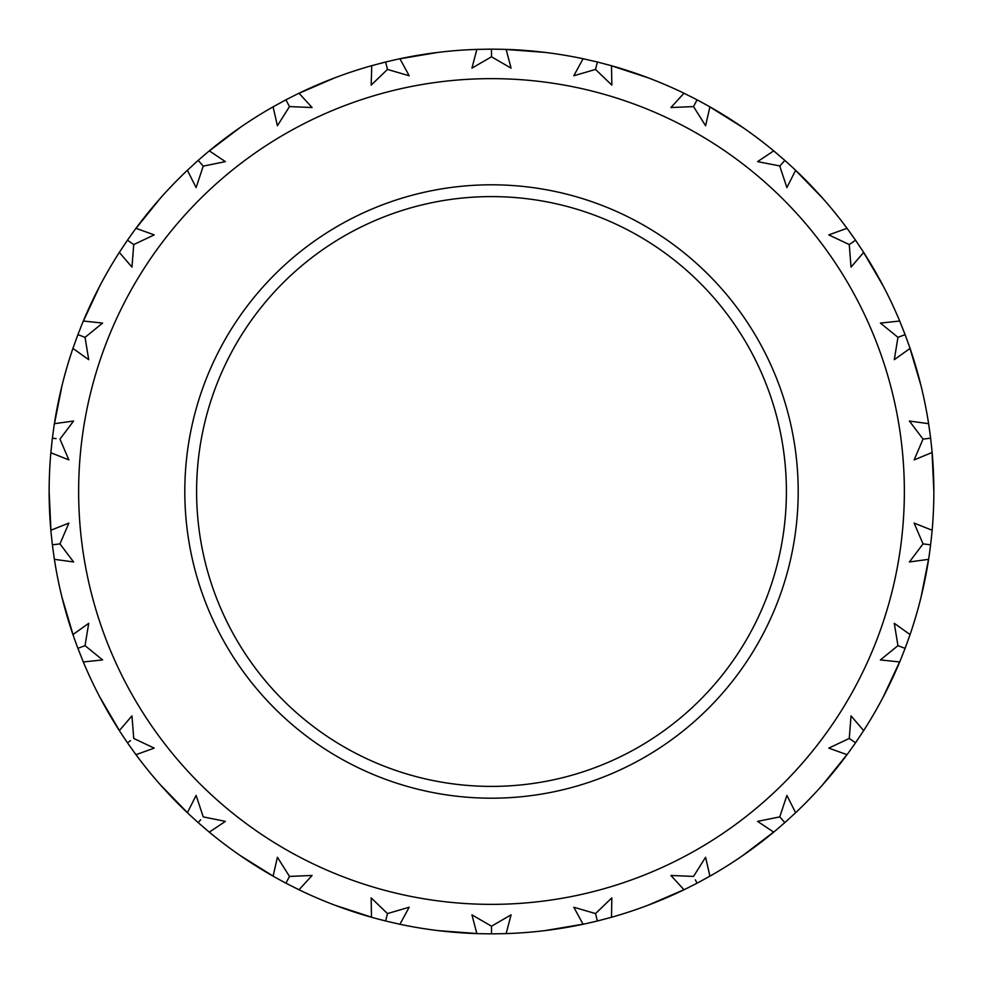 <?xml version="1.0" encoding="UTF-8"?>
<svg xmlns="http://www.w3.org/2000/svg" width="983" height="983" viewBox="0 0 983 983"><rect width="100%" height="100%" fill="white"/><g stroke="black" fill="none" stroke-linecap="round" stroke-linejoin="round"><path stroke-width="1.47" d="M78.64 491.5A412.86 412.86 0 0 0 491.5 904.36A412.86 412.86 0 0 0 904.36 491.5A412.86 412.86 0 0 0 491.5 78.64A412.86 412.86 0 0 0 78.64 491.5M932.007 451.148L932.154 452.745A442.35 442.35 0 0 1 932.154 530.255L914.129 523.091L923.037 543.894L909.41 561.969L928.616 559.327A442.35 442.35 0 0 1 910.074 634.588L894.284 623.32L897.958 645.647L880.399 659.925L899.691 661.964A442.35 442.35 0 0 1 863.664 730.602L851.032 715.882L849.263 738.442L828.792 748.112L847.027 754.698A442.35 442.35 0 0 1 795.628 812.72L786.891 795.407L779.765 816.885L757.586 821.37L773.719 832.134A442.35 442.35 0 0 1 709.923 876.16L705.585 857.262L693.519 876.418L670.91 875.46L683.996 889.775A442.35 442.35 0 0 1 611.512 917.262L611.831 897.872L595.538 913.576L573.802 907.235L583.091 924.266A442.35 442.35 0 0 1 506.134 933.604L511.074 914.854L491.5 926.207L471.926 914.854L476.866 933.604A442.35 442.35 0 0 1 399.909 924.266L409.198 907.235L387.462 913.576L371.169 897.872L371.488 917.262A442.35 442.35 0 0 1 299.004 889.775L312.09 875.46L289.481 876.418L277.415 857.262L273.077 876.16A442.35 442.35 0 0 1 209.281 832.134L225.414 821.37L203.235 816.885L196.108 795.407L187.372 812.72A442.35 442.35 0 0 1 135.973 754.698L154.208 748.112L133.737 738.442L131.968 715.882L119.336 730.602A442.35 442.35 0 0 1 83.309 661.964L102.601 659.925L85.042 645.647L88.716 623.32L72.926 634.588A442.35 442.35 0 0 1 54.384 559.327L73.59 561.969L59.963 543.894L68.871 523.091L50.846 530.255A442.35 442.35 0 0 1 50.846 452.745L50.883 452.45M798.196 491.5A306.696 306.696 0 0 0 491.5 184.804A306.696 306.696 0 0 0 184.804 491.5A306.696 306.696 0 0 0 491.5 798.196A306.696 306.696 0 0 0 798.196 491.5M196.6 491.5A294.9 294.9 0 0 0 491.5 786.4A294.9 294.9 0 0 0 786.4 491.5A294.9 294.9 0 0 0 491.5 196.6A294.9 294.9 0 0 0 196.6 491.5M928.898 557.472L920.997 597.357M900.403 660.232L883.176 697.07M848.145 753.187L822.599 784.827M775.157 830.93L742.779 855.542M685.679 888.951L648.362 905.11M584.922 923.873L544.815 930.631M478.733 933.666L438.185 930.631M373.282 917.766L334.638 905.11M274.712 877.082L240.221 855.542M188.736 813.998L160.401 784.827M120.356 732.175L99.824 697.07M73.541 636.357L62.003 597.357M51.018 532.122L49.15 491.5M795.419 170.084L795.628 170.28A442.35 442.35 0 0 1 847.027 228.302L847.211 228.535M855.96 240.81L855.542 240.221L849.263 244.558L855.542 240.221L847.027 228.302L828.792 234.888L849.263 244.558L851.032 267.118L863.664 252.398A442.35 442.35 0 0 1 899.691 321.036L899.801 321.306M611.242 65.664L611.512 65.738A442.35 442.35 0 0 1 683.996 93.225L697.07 99.824L693.519 106.582L705.585 125.738L709.923 106.84A442.35 442.35 0 0 1 773.719 150.866L785.368 160.88M784.287 159.922L773.719 150.866L784.827 160.401L779.765 166.115L784.827 160.401L779.765 166.115L786.891 187.593L795.628 170.28M685.434 93.926L683.996 93.225L670.91 107.54L693.519 106.582L696.197 101.47M595.575 69.24L597.357 62.003L611.193 65.652M505.852 49.383L506.134 49.396A442.35 442.35 0 0 1 583.091 58.734L585.782 59.312M399.626 58.796L399.909 58.734A442.35 442.35 0 0 1 476.866 49.396L471.926 68.146L491.5 56.793L491.5 49.15L491.5 56.793L511.074 68.146L506.134 49.396M298.746 93.36L299.004 93.225A442.35 442.35 0 0 1 371.488 65.738L384.439 62.298M862.791 251.058L863.529 252.189M904.851 333.962L899.691 321.036L905.11 334.638L899.691 321.036L880.399 323.075L897.958 337.353L894.284 359.68L910.074 348.412A442.35 442.35 0 0 1 928.616 423.673L928.665 423.968M697.488 100.033L709.628 106.668M583.779 58.882L584.91 59.127M477.148 49.383L490.271 49.15M928.861 425.258L930.631 438.185L928.616 423.673L909.41 421.031L923.037 439.106L914.129 459.909L932.13 452.487M901.62 335.965L897.958 337.353L905.11 334.638L897.958 337.353L905.11 334.638L909.164 345.807M847.985 229.592L855.136 239.619M779.888 165.967L757.586 161.63L773.719 150.866L774.948 151.898M784.827 160.401L793.625 168.388M794.461 169.187L795.394 170.059M583.374 58.796L597.357 62.003L595.538 69.424L611.831 85.128L611.512 65.738M932.007 531.852L932.117 530.55M930.631 438.185L923.037 439.106L930.631 438.185L923.037 439.106L930.631 438.185L931.896 449.993M852.482 242.334L849.263 244.558L855.542 240.221L862.165 250.087M684.254 93.36L695.976 99.246M928.861 557.742L928.665 559.069M909.545 636.099L909.975 634.858M923.037 543.894L930.631 544.815L923.037 543.894L930.631 544.815L923.037 543.894L930.631 544.815L929.033 556.599M899.691 321.036L900.305 322.522M909.545 346.901L909.963 348.105M900.305 660.478L899.691 661.964M848.661 752.474L855.542 742.779L849.263 738.442L855.542 742.779L863.504 730.848M910.074 634.588L905.11 648.362L897.958 645.647L901.62 647.035M847.027 228.302L854.841 239.201M847.985 753.408L847.027 754.698M794.461 813.813L795.419 812.916M708.522 876.947L709.665 876.308M782.357 819.81L779.765 816.885L784.827 822.599L779.765 816.885L784.827 822.599L775.833 830.365M862.791 731.942L855.96 742.19M904.938 648.792L900.747 659.409M928.616 423.673L930.545 437.496M585.782 923.688L597.357 920.997L595.538 913.576L597.357 920.997L611.242 917.336M697.07 883.176L695.337 879.883M852.482 740.666L855.542 742.779M932.154 530.255L930.766 543.599M504.537 933.653L505.852 933.617M774.948 831.102L773.965 831.913M398.348 923.934L399.626 924.204M491.5 933.85L491.5 926.207L491.5 933.85L491.5 926.207L491.5 933.85L479.618 933.69M609.976 917.692L598.069 920.825M696.652 883.398L686.478 888.558M685.434 889.074L684.291 889.627M863.664 730.602L855.898 742.276M285.291 882.845L285.93 883.176L289.481 876.418L285.93 883.176L298.746 889.64M385.643 920.997L387.462 913.576L385.643 920.997L387.462 913.576L385.643 920.997L374.142 917.999M584.652 923.934L583.411 924.192M597.357 920.997L595.538 913.576L597.357 920.997M795.628 812.72L785.343 822.144M208.052 831.102L209.06 831.95M478.463 933.653L477.197 933.617M709.923 876.16L698.163 882.611M135.015 753.408L135.789 754.465M198.173 822.599L200.643 819.81M297.566 889.074L286.569 883.52M373.024 917.692L371.807 917.348M611.512 917.262L598.561 920.702M120.209 731.942L119.336 730.602M82.695 660.478L83.199 661.694M127.458 742.779L130.518 740.666M285.734 883.078L275.486 877.524M274.478 876.947L273.372 876.332M287.663 879.883L285.93 883.176M506.134 933.604L492.729 933.85M54.139 557.742L54.335 559.032M83.309 661.964L77.89 648.362L85.042 645.647L81.38 647.035M197.816 822.292L189.375 814.612M188.539 813.813L187.606 812.941M399.909 924.266L386.835 921.292M50.993 531.852L50.846 530.255M50.993 451.148L52.369 438.185L50.846 452.745L68.871 459.909L59.963 439.106L73.59 421.031L54.384 423.673A442.35 442.35 0 0 1 72.926 348.412L73.025 348.142M52.369 544.815L59.963 543.894L52.369 544.815M127.188 742.398L120.835 732.913M299.004 889.775L287.024 883.754M54.139 425.258L54.384 423.673M77.645 335.314L72.926 348.412L77.89 334.638L72.926 348.412L88.716 359.68L85.042 337.353L102.601 323.075L83.309 321.036A442.35 442.35 0 0 1 119.336 252.398L119.496 252.152M52.369 438.185L56.08 438.627M77.731 647.92L73.836 637.193M73.455 636.099L73.037 634.895M209.281 832.134L199.094 823.422M82.695 322.522L83.309 321.036M120.209 251.058L127.458 240.221L119.336 252.398L131.968 267.118L133.737 244.558L154.208 234.888L135.973 228.302A442.35 442.35 0 0 1 187.372 170.28L187.581 170.084M82.253 323.591L77.89 334.638L85.042 337.353L77.89 334.638L78.148 333.962M52.32 544.361L51.104 533.007M135.973 754.698L127.802 743.295M134.855 229.813L135.973 228.302M188.539 169.187L198.173 160.401L187.372 170.28L196.108 187.593L203.235 166.115L225.414 161.63L209.281 150.866A442.35 442.35 0 0 1 273.077 106.84L273.335 106.692M127.458 240.221L133.737 244.558L127.458 240.221M52.406 437.951L53.967 426.401M72.926 348.412L73.455 346.901M285.93 99.824L289.481 106.582L285.93 99.824L289.481 106.582L285.93 99.824L273.077 106.84L277.415 125.738L289.481 106.582L312.09 107.54L299.004 93.225M198.173 160.401L203.235 166.115L198.173 160.401M81.38 335.965L85.042 337.353M54.384 559.327L52.529 546.044M127.716 239.827L134.339 230.526M397.218 59.312L385.643 62.003L387.462 69.424L385.643 62.003L371.488 65.738L385.643 62.003L387.462 69.424L371.169 85.128L371.758 65.664M130.518 242.334L133.737 244.558M50.846 452.745L52.234 439.401M198.517 160.082L207.167 152.635M208.052 151.898L209.035 151.087M274.478 106.053L285.291 100.155M286.348 99.602L296.522 94.442M297.566 93.926L298.709 93.373M491.5 49.15L476.866 49.396L491.5 49.15L491.5 56.793L491.5 49.15L503.382 49.31M573.802 75.765L595.538 69.424L597.357 62.003L583.091 58.734L573.802 75.765M119.336 252.398L126.758 241.228M187.372 170.28L197.251 161.212M371.488 65.738L373.024 65.308M398.078 59.127L399.589 58.808M54.102 425.528L62.003 385.643M82.597 322.768L99.824 285.93M135.027 229.58L160.401 198.173M207.843 152.07L240.221 127.458M297.321 94.049L334.638 77.89M398.373 59.066L438.185 52.369M504.267 49.334L544.815 52.369M609.718 65.234L648.362 77.89M708.288 105.918L742.779 127.458M794.264 169.002L822.599 198.173M862.644 250.825L883.176 285.93M909.459 346.643L920.997 385.643M931.982 450.878L933.85 491.5M273.077 106.84L284.837 100.389M476.866 49.396L478.463 49.347M504.537 49.347L505.803 49.383M583.091 58.734L597.357 62.003M683.996 93.225L697.07 99.824M385.643 62.003L387.462 69.424L409.198 75.765L399.909 58.734"/></g></svg>
